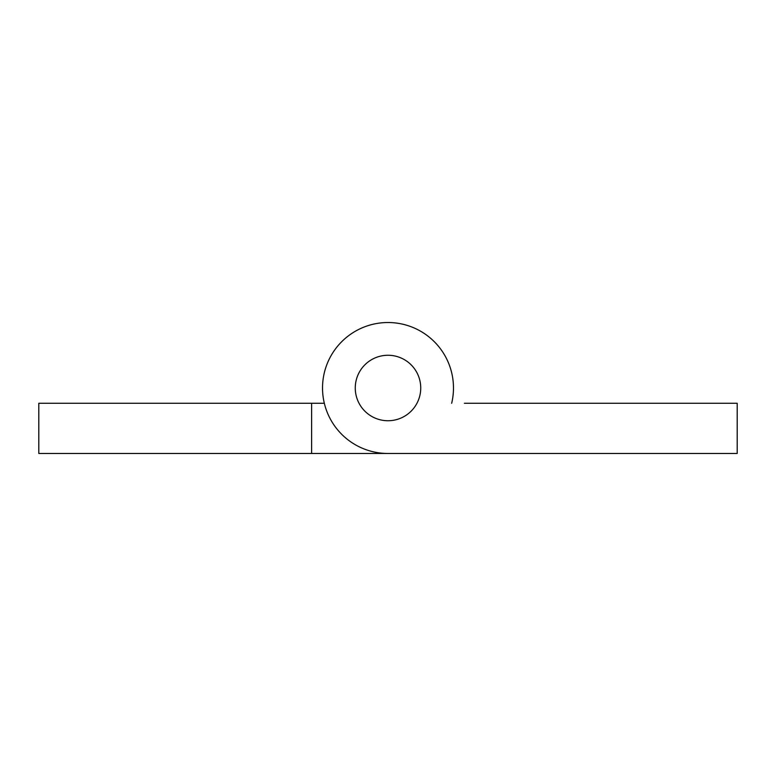 <?xml version="1.0" encoding="UTF-8"?>
<svg xmlns="http://www.w3.org/2000/svg" width="776" height="776" viewBox="0 0 776 776"><rect width="100%" height="100%" fill="white"/><g stroke="black" fill="none" stroke-linecap="round" stroke-linejoin="round"><path stroke-width="1.16" d="M420.738 388A32.737 32.737 0 0 0 388 355.262A32.737 32.737 0 0 0 355.262 388A32.737 32.737 0 0 0 388 420.738A32.737 32.737 0 0 0 420.738 388A32.737 32.737 0 0 0 388 355.262A32.737 32.737 0 0 0 355.262 388A32.737 32.737 0 0 0 388 420.738A32.737 32.737 0 0 0 420.738 388M453.475 388A65.475 65.475 0 0 1 451.671 403.277A65.475 65.475 0 0 0 388 322.525A65.475 65.475 0 0 0 322.525 388A65.475 65.475 0 0 0 388 453.475L311.613 453.475L311.613 403.277L38.8 403.277L38.8 453.475L311.613 453.475M311.613 403.277L324.329 403.277M388 453.475L737.2 453.475L737.2 403.277L464.387 403.277"/></g></svg>
